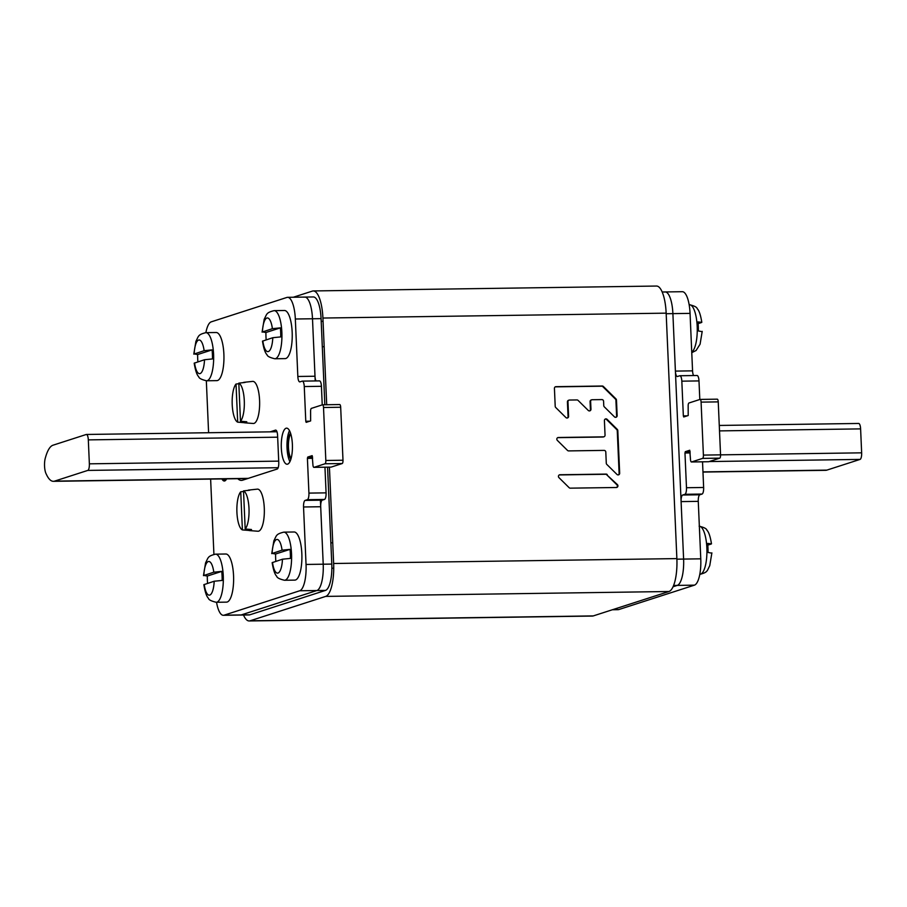 <?xml version="1.0" encoding="UTF-8"?>
<svg xmlns="http://www.w3.org/2000/svg" width="907" height="907" viewBox="0 0 907 907"><rect width="100%" height="100%" fill="white"/><g stroke="black" fill="none" stroke-linecap="round" stroke-linejoin="round"><path stroke-width="1.36" d="M243.507 615.014A30.078 9.308 -90.8 0 0 249.176 620.955A30.078 9.308 -90.8 0 0 250.06 620.807L325.715 596.398A30.078 9.308 -90.8 0 0 333.64 563.496L329.422 467.139M293.301 297.247L312.382 291.09A30.078 9.308 -90.8 0 1 313.266 290.943A30.078 9.308 -90.8 0 1 322.915 318.04L326.701 404.726M313.266 290.943L656.498 286.045A30.078 9.308 89.2 0 1 666.157 313.153L676.871 558.599A30.078 9.308 89.2 0 1 668.958 591.511L593.291 615.91A30.078 9.308 89.2 0 1 592.418 616.057L249.176 620.955M567.226 418.014A1.701 1.61 72.1 0 0 568.054 416.483L567.419 401.937A1.701 1.61 -107.9 0 1 568.508 400.304L569.063 400.123A1.701 1.61 72.1 0 1 569.517 400.044L576.931 399.942A1.701 1.61 72.1 0 1 578.099 400.418L588.258 410.44A1.701 1.61 72.1 0 0 590.967 409.204L590.627 401.438L590.072 401.62A1.701 1.61 -107.9 0 1 591.171 399.976L591.727 399.794A1.701 1.61 72.1 0 0 590.627 401.438M569.063 400.123A1.701 1.61 72.1 0 0 567.963 401.767L568.598 416.302A1.701 1.61 72.1 0 1 565.889 417.537L555.742 407.515A1.701 1.61 72.1 0 1 555.209 406.325L554.426 388.4A1.701 1.61 72.1 0 1 555.968 386.677L602.237 386.019A1.701 1.61 72.1 0 1 603.404 386.507L615.955 398.887A1.701 1.61 72.1 0 1 616.477 400.078L617.157 415.61A1.701 1.61 72.1 0 1 614.447 416.846L604.289 406.824A1.701 1.61 72.1 0 1 603.767 405.633L603.574 401.257A1.701 1.61 72.1 0 0 601.885 399.59L592.169 399.726A1.701 1.61 72.1 0 0 591.727 399.794M567.499 450.416A1.701 1.61 72.1 0 0 568.666 450.904L604.096 450.394A1.701 1.61 72.1 0 1 605.797 452.06L606.284 463.216A1.701 1.61 72.1 0 0 606.806 464.407L616.964 474.429A1.701 1.61 72.1 0 0 619.674 473.193L617.803 430.564A1.701 1.61 72.1 0 0 617.282 429.374L607.123 419.351A1.701 1.61 72.1 0 0 604.413 420.587L605.048 435.133A1.701 1.61 72.1 0 1 603.506 436.845L558.361 437.491A1.701 1.61 72.1 0 0 557.351 440.394L567.499 450.416M607.248 474.576A1.701 1.61 72.1 0 0 606.08 474.089L559.993 474.746A1.701 1.61 72.1 0 0 558.973 477.66L569.131 487.683A1.701 1.61 72.1 0 0 570.299 488.159L616.386 487.501A1.701 1.61 72.1 0 0 617.406 484.599L606.692 474.746A1.701 1.61 72.1 0 0 605.525 474.27L559.438 474.928A1.701 1.61 72.1 0 0 559.279 474.939M615.774 417.322A1.701 1.61 72.1 0 0 616.601 415.791L615.921 400.259A1.701 1.61 72.1 0 0 615.399 399.069L602.849 386.677A1.701 1.61 72.1 0 0 601.681 386.201L555.424 386.858A1.701 1.61 72.1 0 0 555.254 386.87M589.584 410.916A1.701 1.61 72.1 0 0 590.412 409.386L590.072 401.62M603.96 436.777L603.404 436.947A1.701 1.61 -107.9 0 1 602.951 437.027L557.816 437.662A1.701 1.61 72.1 0 0 557.646 437.673M618.291 474.905A1.701 1.61 72.1 0 0 619.118 473.375L617.259 430.746A1.701 1.61 72.1 0 0 616.726 429.555L606.579 419.533A1.701 1.61 72.1 0 0 605.241 419.057M616.545 487.49A1.701 1.61 72.1 0 0 616.851 484.769L606.692 474.746M664.468 292.065A24.07 7.449 89.2 0 1 665.171 291.941A24.07 7.449 89.2 0 1 672.892 313.629L683.606 559.075A24.07 7.449 89.2 0 1 677.268 585.4L673.062 586.761L677.268 585.4L694.433 585.151L618.778 609.561A24.07 7.449 89.2 0 1 618.075 609.674L612.372 609.753M324.831 404.76L321.078 318.64A24.07 7.449 -90.8 0 0 313.346 296.952L304.763 297.077A24.07 7.449 -90.8 0 0 304.06 297.201M216.535 602.282A24.07 7.449 -90.8 0 0 223.349 615.297L240.514 615.059A24.07 7.449 -90.8 0 0 241.217 614.935A24.07 7.449 -90.8 0 1 240.514 615.059L249.096 614.935A24.07 7.449 -90.8 0 0 249.799 614.821L325.454 590.412A24.07 7.449 -90.8 0 0 331.792 564.086L327.563 467.162M315.205 380.94L312.496 318.765A24.07 7.449 -90.8 0 0 304.763 297.077L287.61 297.326A24.07 7.449 -90.8 0 0 286.907 297.439L211.24 321.849A24.07 7.449 -90.8 0 0 205.878 332.654C197.771 334.66 198.724 336.089 195.923 341.293L193.803 354.127L204.12 350.692L212.079 349.887L197.647 354.546L194.166 353.9A16.848 5.215 -90.8 0 1 198.61 340.057A16.848 5.215 -90.8 0 1 204.12 350.692M249.799 614.821L241.217 614.935L316.872 590.536A24.07 7.449 -90.8 0 0 323.209 564.211L320.409 500.188M702.97 472.059L825.71 470.314A39.103 12.097 -90.8 0 0 826.855 470.121L860.063 459.407A6.02 1.859 -90.8 0 0 861.65 452.831L860.607 428.886A6.02 1.859 -90.8 0 0 858.668 423.456A6.02 1.859 -90.8 0 0 858.498 423.49M86.21 434.498A6.02 1.859 89.2 0 1 86.392 434.464A6.02 1.859 89.2 0 1 88.319 439.884L89.362 463.828A6.02 1.859 89.2 0 1 87.775 470.416L54.567 481.129A39.103 12.097 89.2 0 1 53.422 481.322A39.103 12.097 89.2 0 1 46.54 474.69L46.03 473.624A10.226 3.163 89.2 0 1 45.35 457.933L45.747 456.584A39.103 12.097 89.2 0 1 52.991 445.212L86.21 434.498M702.528 461.822L703.639 487.478A6.02 1.859 89.2 0 1 702.063 494.066L684.898 494.304A6.02 1.859 -90.8 0 0 686.486 487.728L684.966 453.001L685.284 451.686L690.148 451.618M684.898 494.304L682.688 495.018L699.841 494.78A6.02 1.859 -90.8 0 0 698.265 501.356L700.771 558.825A24.07 7.449 89.2 0 1 694.433 585.151M676.894 559.165L683.606 559.075L681.1 501.605A6.02 1.859 89.2 0 1 682.688 495.018M700.771 558.825L683.606 559.075A24.07 7.449 89.2 0 1 677.268 585.4L673.618 585.457M662.178 291.986L665.171 291.941A24.07 7.449 89.2 0 1 672.892 313.629L675.398 371.099L692.563 370.85A6.02 1.859 -90.8 0 0 693.594 375.543M696.882 375.532A6.02 1.859 89.2 0 1 697.064 375.498A6.02 1.859 89.2 0 1 698.991 380.917L681.826 381.167A6.02 1.859 -90.8 0 0 679.899 375.747A6.02 1.859 -90.8 0 0 679.717 375.77L677.506 376.484A6.02 1.859 89.2 0 1 677.336 376.518A6.02 1.859 89.2 0 1 675.398 371.099M681.826 381.167L683.345 415.882L687.279 415.825M700.204 399.42L717.188 399.182A3.004 0.93 89.2 0 1 717.278 399.171A3.004 0.93 89.2 0 1 718.242 401.88L701.088 402.118A3.004 0.93 -90.8 0 0 700.113 399.409A3.004 0.93 -90.8 0 0 700.034 399.42L688.957 402.991A3.004 0.93 -90.8 0 0 688.164 406.291L688.198 415.531L683.731 416.971L683.345 415.882M701.088 402.118L703.401 455.099A3.004 0.93 -90.8 0 1 702.608 458.398L691.531 461.969A3.004 0.93 -90.8 0 1 691.44 461.98A3.004 0.93 -90.8 0 1 690.476 459.271L689.751 450.246L685.284 451.686M718.242 401.88L720.555 454.861A3.004 0.93 89.2 0 1 719.761 458.148L708.696 461.72A3.004 0.93 89.2 0 1 708.605 461.731A3.004 0.93 89.2 0 1 708.514 461.72M698.991 380.917L699.807 399.499M665.171 291.941L682.325 291.703A24.07 7.449 89.2 0 1 690.057 313.38L692.563 370.85M702.063 494.066L699.841 494.78M319.321 380.906A6.02 1.859 89.2 0 1 319.502 380.883A6.02 1.859 89.2 0 1 321.429 386.303L322.234 404.873M321.078 318.64L312.496 318.765L315.001 376.235A6.02 1.859 -90.8 0 0 316.033 380.929M223.349 615.297A24.07 7.449 -90.8 0 0 224.052 615.184L299.707 590.774A24.07 7.449 -90.8 0 0 306.044 564.449L303.539 506.979A6.02 1.859 89.2 0 1 305.126 500.403L307.337 499.689A6.02 1.859 -90.8 0 0 308.924 493.102L307.405 458.386L307.722 457.071L312.189 455.631L312.915 464.645A3.004 0.93 -90.8 0 0 313.879 467.354A3.004 0.93 -90.8 0 0 313.969 467.343L325.046 463.772A3.004 0.93 -90.8 0 0 325.828 460.484L323.516 407.504A3.004 0.93 -90.8 0 0 322.552 404.794A3.004 0.93 -90.8 0 0 322.473 404.805L311.396 408.377A3.004 0.93 -90.8 0 0 310.602 411.665L310.636 420.916L306.169 422.356L305.784 421.267L304.264 386.541A6.02 1.859 -90.8 0 0 302.337 381.121A6.02 1.859 -90.8 0 0 302.156 381.155L299.945 381.87A6.02 1.859 89.2 0 1 299.775 381.892A6.02 1.859 89.2 0 1 297.836 376.473L295.331 319.003L312.496 318.765A24.07 7.449 -90.8 0 0 304.763 297.077M224.052 615.184L241.217 614.935L316.872 590.536A24.07 7.449 -90.8 0 0 323.209 564.211L320.704 506.741L303.539 506.979M308.924 493.102L326.078 492.864A6.02 1.859 89.2 0 1 324.502 499.44L322.28 500.154A6.02 1.859 -90.8 0 0 320.704 506.741M326.078 492.864L324.955 467.196M313.969 467.343L331.134 467.105A3.004 0.93 89.2 0 1 331.044 467.116A3.004 0.93 89.2 0 1 330.953 467.105M331.134 467.105L342.2 463.534A3.004 0.93 89.2 0 0 342.993 460.234L340.681 407.254A3.004 0.93 89.2 0 0 339.717 404.545A3.004 0.93 89.2 0 0 339.626 404.556L322.643 404.805M237.781 478.692A39.103 12.097 -90.8 0 0 241.409 480.404A39.103 12.097 -90.8 0 0 242.543 480.211L277.179 469.044A6.02 1.859 -90.8 0 0 278.766 462.457L277.587 435.519A6.02 1.859 -90.8 0 0 275.66 430.099A6.02 1.859 -90.8 0 0 275.479 430.133L270.161 431.845M206.331 380.781L208.599 432.73M210.628 479.077L213.916 554.336M295.331 319.003A24.07 7.449 -90.8 0 0 287.61 297.326M292.383 444.407A18.049 5.589 89.2 0 1 287.111 464.237A18.049 5.589 89.2 0 1 281.317 447.979A18.049 5.589 89.2 0 1 286.589 428.149A18.049 5.589 89.2 0 1 292.383 444.407M226.546 478.851A14.444 4.467 89.2 0 1 224.732 480.801A14.444 4.467 89.2 0 1 224.312 480.869A14.444 4.467 89.2 0 1 222.022 478.919M289.934 461.652A18.049 5.589 89.2 0 1 287.031 447.899A18.049 5.589 -90.8 0 1 289.492 430.655M290.875 459.237A14.444 4.467 89.2 0 1 288.143 447.536A14.444 4.467 -90.8 0 1 290.501 433.036M290.467 432.934A14.591 4.512 -90.8 0 0 288.052 446.176A14.591 4.512 -90.8 0 0 290.841 459.35M290.762 433.829A13.39 4.138 -90.8 0 0 288.426 446.176A13.39 4.138 -90.8 0 0 291.113 458.432M226.637 478.851A14.591 4.512 89.2 0 1 224.743 480.948A14.591 4.512 -90.8 0 1 224.312 481.016A14.591 4.512 -90.8 0 1 221.932 478.919M225.798 478.862A13.39 4.138 89.2 0 1 224.687 479.746A13.39 4.138 -90.8 0 1 224.301 479.814A13.39 4.138 -90.8 0 1 222.771 478.907M699.127 526.219C704.081 527.375 706.678 528.724 706.938 530.255C708.775 531.956 710.283 536.479 711.485 543.826L707.641 543.418A23.967 7.415 89.2 0 1 707.97 547.896A23.967 7.415 89.2 0 1 708.027 552.454L711.507 553.1M707.8 545.13L711.111 544.053M689.15 304.718L689.456 304.718C694.411 305.874 697.007 307.224 697.268 308.754C699.104 310.455 700.612 314.978 701.814 322.325L697.971 321.917A23.967 7.415 89.2 0 1 698.299 326.395A23.967 7.415 89.2 0 1 698.356 330.953L701.837 331.599M698.129 323.629L701.44 322.552M283.812 532.137A24.07 7.449 -90.8 0 1 291.532 553.814A24.07 7.449 -90.8 0 1 284.492 580.265L294.798 580.117A24.07 7.449 -90.8 0 0 301.838 553.667A24.07 7.449 -90.8 0 0 294.106 531.99L283.812 532.137C275.717 534.132 276.669 535.561 273.869 540.765L271.749 553.61L282.066 550.175L290.025 549.37L275.592 554.018L272.111 553.383A16.848 5.215 -90.8 0 1 276.556 539.529A16.848 5.215 -90.8 0 1 282.066 550.175M275.592 554.018A23.967 7.415 -90.8 0 0 275.66 558.587A23.967 7.415 -90.8 0 0 275.83 561.354M284.492 580.265C279.549 579.097 276.952 577.759 276.692 576.228C274.855 574.528 273.336 570.004 272.145 562.657L282.462 559.211L290.421 558.406A23.967 7.415 -90.8 0 0 290.365 553.848A23.967 7.415 -90.8 0 0 290.025 549.37M274.141 310.636A24.07 7.449 -90.8 0 1 281.862 332.313A24.07 7.449 -90.8 0 1 274.821 358.764L285.127 358.616A24.07 7.449 -90.8 0 0 292.167 332.166A24.07 7.449 -90.8 0 0 284.435 310.489L274.141 310.636C266.046 312.632 266.998 314.06 264.198 319.264L262.078 332.109L272.395 328.674L280.354 327.869L265.921 332.518L262.44 331.883A16.848 5.215 -90.8 0 1 266.885 318.028A16.848 5.215 -90.8 0 1 272.395 328.674M265.921 332.518A23.967 7.415 -90.8 0 0 265.989 337.087A23.967 7.415 -90.8 0 0 266.159 339.853M274.821 358.764C269.878 357.596 267.282 356.258 267.021 354.728C265.184 353.027 263.665 348.503 262.474 341.157L272.792 337.71L280.751 336.905A23.967 7.415 -90.8 0 0 280.694 332.347A23.967 7.415 -90.8 0 0 280.354 327.869M206.547 380.781L216.852 380.634A24.07 7.449 -90.8 0 0 223.882 354.195A24.07 7.449 -90.8 0 0 216.161 332.506L205.866 332.654A24.07 7.449 -90.8 0 1 213.587 354.342A24.07 7.449 -90.8 0 1 206.547 380.781C201.603 379.625 198.996 378.276 198.735 376.745C196.91 375.045 195.39 370.521 194.189 363.174L204.517 359.728L212.476 358.934A23.967 7.415 -90.8 0 0 212.408 354.365A23.967 7.415 -90.8 0 0 212.079 349.887M197.647 354.546A23.967 7.415 -90.8 0 0 197.715 359.104A23.967 7.415 -90.8 0 0 197.885 361.87M215.537 554.154A24.07 7.449 -90.8 0 1 223.258 575.843A24.07 7.449 -90.8 0 1 216.217 602.282L226.523 602.135A24.07 7.449 -90.8 0 0 233.553 575.696A24.07 7.449 -90.8 0 0 225.832 554.007L215.537 554.154C207.442 556.161 208.395 557.59 205.594 562.793L203.474 575.628L213.791 572.192L221.75 571.387L207.318 576.047L203.837 575.401A16.848 5.215 -90.8 0 1 208.281 561.558A16.848 5.215 -90.8 0 1 213.791 572.192M207.318 576.047A23.967 7.415 -90.8 0 0 207.386 580.605A23.967 7.415 -90.8 0 0 207.556 583.371M216.217 602.282C211.274 601.126 208.667 599.776 208.406 598.246C206.581 596.545 205.061 592.022 203.86 584.675L214.188 581.24L222.147 580.435A23.967 7.415 -90.8 0 0 222.079 575.866A23.967 7.415 -90.8 0 0 221.75 571.387M247.781 490.426A20.271 6.27 89.2 0 1 248.371 490.143A20.271 6.27 89.2 0 1 248.779 490.052L257.35 489.145A21.054 6.519 89.2 0 1 264.311 508.804A21.054 6.519 89.2 0 1 258.744 531.139A21.054 6.519 -90.8 0 1 257.939 531.241L249.357 530.572A20.271 6.27 89.2 0 1 248.711 530.414L248.665 529.291M248.779 490.052A20.271 6.27 89.2 0 1 249.788 490.211L243.518 490.891A19.693 6.088 89.2 0 1 248.994 508.453A19.693 6.088 89.2 0 1 245.185 529.019L251.5 529.518A20.271 6.27 89.2 0 1 250.128 530.482A20.271 6.27 89.2 0 1 249.357 530.572M245.185 529.019L243.518 490.891M242.396 529.915L240.729 491.787A19.693 6.088 -90.8 0 0 236.92 512.353A19.693 6.088 -90.8 0 0 242.396 529.915L248.711 530.414M240.729 491.787L243.541 491.481M243.076 382.675A20.271 6.27 89.2 0 1 243.666 382.391A20.271 6.27 89.2 0 1 244.074 382.3L252.645 381.393A21.054 6.519 89.2 0 1 259.606 401.041A21.054 6.519 89.2 0 1 254.039 423.388A21.054 6.519 -90.8 0 1 253.234 423.478L244.652 422.821A20.271 6.27 89.2 0 1 244.006 422.662L243.96 421.54M244.074 382.3A20.271 6.27 89.2 0 1 245.083 382.448L238.813 383.139A19.693 6.088 89.2 0 1 244.289 400.701A19.693 6.088 89.2 0 1 240.48 421.256L246.795 421.766A20.271 6.27 89.2 0 1 245.423 422.719A20.271 6.27 89.2 0 1 244.652 422.821M240.48 421.256L238.813 383.139M237.691 422.163L236.024 384.035A19.693 6.088 -90.8 0 0 232.215 404.59A19.693 6.088 -90.8 0 0 237.691 422.163L244.006 422.662M236.024 384.035L238.836 383.729M593.291 615.91L250.06 620.807M668.958 591.511L325.715 596.398M676.871 558.599L333.64 563.496M666.157 313.153L322.915 318.04M666.18 313.72L690.057 313.38M331.792 564.086L306.044 564.449M325.454 590.412L299.707 590.774M860.063 459.407L709.195 461.561M861.65 452.831L703.401 455.099M826.855 470.121L702.959 471.889M860.607 428.886L719.512 430.893M88.319 439.884L277.655 437.185M54.567 481.129L248.269 478.363M87.775 470.416L278.166 467.706M89.362 463.828L278.71 461.13M703.639 487.478L686.486 487.728M684.966 453.001L690.204 452.933M708.696 461.72L691.531 461.969M719.761 458.148L702.608 458.398M612.724 609.64L618.778 609.561M681.1 501.605L698.265 501.356M304.264 386.541L321.429 386.303M309.718 421.211L305.784 421.267M323.516 407.504L340.681 407.254M325.828 460.484L342.993 460.234M325.046 463.772L342.2 463.534M312.586 456.992L307.722 457.071M312.643 458.307L307.405 458.386M307.337 499.689L324.502 499.44M322.28 500.154L305.126 500.403M315.001 376.235L297.836 376.473M699.342 526.219A24.07 7.449 89.2 0 1 706.859 547.896A24.07 7.449 89.2 0 1 699.819 574.346L699.819 574.346C707.913 572.34 706.95 570.911 709.75 565.707L711.882 552.873M689.456 304.718A24.07 7.449 89.2 0 1 697.188 326.395A24.07 7.449 89.2 0 1 691.746 352.245M272.508 562.419A16.848 5.215 -90.8 0 0 278.018 573.054A16.848 5.215 -90.8 0 0 282.462 559.211M262.837 340.919A16.848 5.215 -90.8 0 0 268.347 351.553A16.848 5.215 -90.8 0 0 272.792 337.71M194.563 362.947A16.848 5.215 -90.8 0 0 200.073 373.582A16.848 5.215 -90.8 0 0 204.517 359.728M204.234 584.448A16.848 5.215 -90.8 0 0 209.744 595.083A16.848 5.215 -90.8 0 0 214.188 581.24M858.668 423.456L719.274 425.451M86.392 434.464L276.964 431.755M53.422 481.322L247.702 478.556M708.605 461.731L691.44 461.98M717.278 399.171L700.113 399.409M697.064 375.498L679.899 375.747M302.337 381.121L319.502 380.883M322.552 404.794L339.717 404.545M313.879 467.354L331.044 467.116M691.769 352.664L696.077 350.51L700.079 344.207L702.211 331.372M331.86 568.213L333.731 568.19M330.862 542.84L332.733 542.805M322.302 346.712L324.173 346.689M321.191 321.339L323.062 321.305"/></g></svg>
